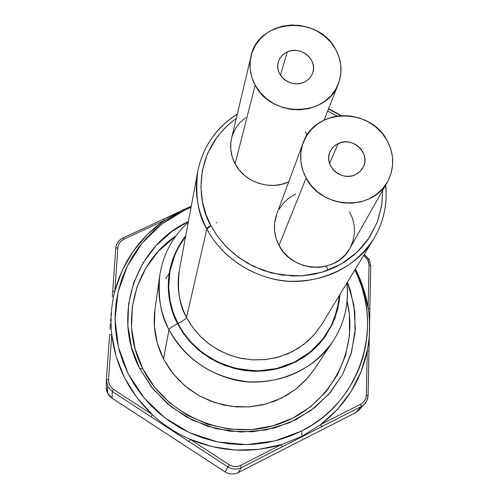 <?xml version="1.0" encoding="UTF-8"?>
<svg xmlns="http://www.w3.org/2000/svg" width="499" height="499" viewBox="0 0 499 499"><rect width="100%" height="100%" fill="white"/><g stroke="black" fill="none" stroke-linecap="round" stroke-linejoin="round"><path stroke-width="0.75" d="M169.005 329.714C160.316 312.436 157.216 294.485 159.699 275.847C157.965 298.508 161.065 316.466 169.005 329.714C177.812 346.867 196.962 369.647 231.86 379.159C266.734 389.089 312.923 373.133 332.64 341.784C312.505 369.534 284.536 382.889 248.733 381.847C212.992 377.855 186.414 360.478 169.005 329.714L163.497 358.931L169.005 329.714C169.772 328.192 172.617 326.184 177.538 323.689C172.617 326.184 169.772 328.192 169.005 329.714M188.279 222.261C172.498 236.719 162.973 254.577 159.699 275.847L154.996 309.168C152.7 326.408 155.532 343 163.497 358.931L157.31 343.144L154.416 326.583L154.896 309.91M210.896 225.598L206.492 228.274M179.353 270.177L197.747 171.469C195.047 195.745 198.078 214.907 206.848 228.954L211.027 225.835L217.371 236.102L226.19 246.687L237.979 257.016L253.049 266.179L271.362 272.959L292.239 276.003L303.23 275.754L314.289 274.188L325.148 271.269L335.546 267.027L345.233 261.551L353.984 254.995L361.644 247.554L368.1 239.445L377.294 222.13L381.841 204.721L382.652 190.406L381.716 205.526L377.518 221.544L369.397 237.524L357.103 252.195L340.979 264.158L322.048 272.248L301.82 275.86L281.898 275.08L263.622 270.601L247.828 263.422L234.836 254.59L224.581 244.984L216.772 235.254L211.027 225.835C197.679 204.69 190.949 151.465 236.27 118.475L231.779 121.825L223.976 128.904L217.296 136.695L207.49 153.573L202.263 170.845L200.922 187.256L202.532 202.064L206.156 214.932L211.027 225.835L206.848 228.954L186.539 317.414C179.49 305.943 177.095 290.2 179.353 270.177C176.478 286.476 178.873 302.219 186.539 317.414L206.848 228.954C197.292 210.372 194.261 191.211 197.747 171.469C202.819 146.906 215.998 127.819 237.281 114.209M328.473 109.038L340.904 115.662M303.124 142.976L276.633 214.533C273.003 224.949 273.808 235.254 279.047 245.452L306.118 178.037C300.03 166.41 299.044 154.69 303.155 142.889C314.227 108.327 369.996 106.873 386.999 140.3L381.916 133.015L375.51 126.734L368.019 121.694L359.729 118.076L350.94 116.017L341.99 115.6L333.213 116.835L324.936 119.685L317.476 124.051L311.114 129.765L306.105 136.626L302.644 144.373L300.866 152.713L300.86 161.327L302.631 169.878L306.118 178.037L311.189 185.485L317.657 191.915L325.261 197.08L333.706 200.773L342.657 202.844L351.764 203.218L360.665 201.883L369.011 198.889L376.477 194.367L382.783 188.497L387.679 181.517L390.991 173.696L392.601 165.337L392.445 156.773L390.555 148.322L386.999 140.3C394.435 154.366 394.609 168.2 387.523 181.804C372.56 211.495 321.63 209.324 306.118 178.037L279.047 245.452C292.383 272.872 336.619 274.575 349.849 248.402L387.523 181.804M250.96 56.418L231.567 138.329C229.615 147.086 230.788 155.588 235.104 163.847L255.176 85.148C250.18 75.767 248.789 66.13 250.997 56.244C257.971 19.062 318.025 14.39 335.571 49.195L330.619 42.116L324.344 35.99L316.984 31.063L308.812 27.507L300.142 25.455L291.291 24.987L282.59 26.123L274.369 28.823L266.946 32.996L260.597 38.485L255.569 45.085L252.07 52.557L250.23 60.61L250.136 68.943L251.808 77.226L255.176 85.148L260.116 92.377L266.447 98.646L273.914 103.692L282.234 107.322L291.067 109.387L300.074 109.817L308.893 108.582L317.177 105.751L324.612 101.428L330.912 95.796L335.827 89.072L339.183 81.53L340.854 73.459L340.798 65.169L339.008 56.98L335.571 49.195C341.721 60.566 342.657 72.093 338.384 83.776C327.363 117.003 271.387 118.176 255.176 85.148L235.104 163.847C244.485 182.222 270.14 190.824 288.734 181.848L281.785 184.262L274.101 185.391L266.26 185.06L258.576 183.283L251.353 180.12L244.866 175.704L239.383 170.209L235.104 163.847L232.197 156.873L230.775 149.563L230.881 142.196L231.617 138.136M338.197 143.525L329.558 163.379L338.197 143.525C352.525 136.021 371.006 153.455 363.216 167.209L360.022 171.544L355.513 174.638C341.597 182.016 323.271 165.624 329.995 151.889L331.648 148.933L334.548 145.814L337.418 143.905L341.459 142.383L344.921 141.891L348.458 142.047L351.926 142.857L355.207 144.286L358.157 146.282L360.683 148.771L362.679 151.646L364.07 154.815L364.794 158.146L364.838 161.52L364.189 164.801L362.867 167.864L360.933 170.589L358.444 172.879L355.513 174.638L352.244 175.798L348.764 176.309L345.202 176.153L341.703 175.342L338.403 173.902L335.434 171.887L332.902 169.379L330.906 166.473L329.527 163.285L328.816 159.936L328.804 156.561L329.477 153.28L330.818 150.23L332.777 147.517L335.266 145.253L338.197 143.525M287.256 51.977L280.463 75.218L287.256 51.977C300.479 45.365 317.95 59.705 312.692 72.923C311.176 77.12 308.301 80.208 304.072 82.198C291.185 88.716 273.889 75.181 278.305 62.088C279.708 57.472 282.696 54.104 287.256 51.977L290.493 50.898L293.923 50.443L297.416 50.617L300.847 51.428L304.072 52.832L306.979 54.784L309.449 57.204L311.395 60.005L312.736 63.08L313.422 66.311L313.428 69.573L312.754 72.742L311.413 75.692L309.474 78.318L306.991 80.514L304.072 82.198L300.822 83.296L297.373 83.763L293.855 83.595L290.406 82.784L287.156 81.368L284.23 79.397L281.754 76.952L279.808 74.126L278.479 71.033L277.812 67.789L277.824 64.521L278.529 61.358L279.889 58.414L281.848 55.807L284.336 53.63L287.256 51.977M337.274 116.055L327.668 111.077L337.268 116.055M349.855 248.39L345.682 254.315L340.156 259.505L333.631 263.509L326.352 266.173L318.605 267.383L310.684 267.096L302.912 265.312L295.595 262.1L289.008 257.596L283.42 251.976L279.047 245.452L276.053 238.291L274.55 230.775L274.593 223.196L276.683 214.395M279.228 209.006L283.619 202.931L289.183 197.86L295.707 193.974M349.662 211.857L352.712 218.905L354.302 226.346L354.377 233.888L352.924 241.254L349.992 248.153M232.509 135.061L235.59 128.43L239.994 122.561L245.552 117.664M305.351 131.624L307.041 135.086M206.848 228.954C215.98 246.3 236.127 269.635 272.529 278.854C308.993 288.528 355.806 270.651 373.857 238.616C354.67 267.489 326.614 281.717 289.694 281.293C255.32 279.39 222.529 258.594 206.848 228.954M321.755 324.475L314.071 334.898L304.228 344.117L292.545 351.558L279.546 356.773L265.911 359.529L252.326 359.86L239.414 357.995L227.625 354.334L217.246 349.319L208.376 343.412L201.003 336.993L195.009 330.375L190.244 323.795L186.539 317.414C185.709 318.992 182.834 321.019 177.925 323.502L183.819 333.257L192.04 343.312L203.049 353.092L217.152 361.731L234.305 368.081L253.904 370.851L264.233 370.539L274.637 368.973L284.867 366.11L294.672 361.993L303.816 356.704L312.1 350.385L319.36 343.225L325.491 335.434L330.463 327.232L334.28 318.83L338.702 302.151L339.432 295.339L337.156 309.792L331.729 324.724L322.722 339.201L310.116 352.051L294.429 362.112L276.702 368.505L258.264 370.869L240.456 369.435L224.301 364.869L210.41 358.051L199.001 349.868L189.963 341.048L183.052 332.141L177.925 323.502C182.834 321.019 185.709 318.992 186.539 317.414L192.676 327.338L200.292 336.282L209.206 344.036L219.211 350.41L230.064 355.257L241.51 358.444L253.274 359.91L265.069 359.617L276.621 357.583L287.649 353.853L297.903 348.527L307.135 341.74L315.15 333.656L321.755 324.475L373.857 238.616C383.631 222.086 387.548 204.278 385.608 185.179M216.086 222.941L216.791 222.61M326.371 266.167L327.912 270.29M339.9 294.578L337.761 309.106L332.459 324.175L323.545 338.827L310.977 351.895L295.258 362.174L277.413 368.761L258.813 371.275L240.805 369.927L224.456 365.38L210.403 358.538L198.845 350.292L189.707 341.391L182.715 332.403L177.538 323.689L173.01 313.247L169.666 300.916L168.238 286.713L169.604 270.926L174.644 254.29L184.019 237.992L185.771 235.715C160.135 268.949 167.583 305.538 177.538 323.689L183.47 333.494L191.728 343.593L202.794 353.423L216.965 362.106L234.206 368.487L243.811 370.408L253.897 371.275L264.283 370.957L274.737 369.385L285.016 366.509L294.872 362.368L304.059 357.053L312.386 350.697L319.678 343.505L325.847 335.671L334.673 318.986L339.114 302.226L339.9 294.578M177.925 323.502C168.088 305.531 160.678 269.585 185.609 236.595L179.141 246.207L175.037 254.453L170.022 271.007L168.662 286.707L170.084 300.847L173.415 313.116L177.925 323.502M314.127 369.466L308.257 377.281L296.188 388.889L281.923 397.928L266.011 404.022L249.076 406.897L231.792 406.429L214.857 402.618L198.958 395.626L184.736 385.721L172.76 373.321L163.497 358.931L170.221 369.952L178.542 379.92L188.291 388.596L199.238 395.782L211.133 401.302L223.708 405.038L236.663 406.903L249.712 406.847L262.549 404.889L274.874 401.077L286.42 395.501L296.924 388.309L306.161 379.664L313.927 369.765L332.64 341.784C344.335 323.77 349.119 304.134 346.998 282.877M165.656 278.804L169.186 273.371M346.867 283.089C349.032 304.271 344.291 323.839 332.64 341.784M142.882 368.942C166.797 416.896 228.442 441.815 279.078 423.944C329.914 406.554 359.405 351.29 347.111 301.253L349.362 314.276L349.543 335.035L345.576 355.431L337.567 374.68L325.76 392.014L310.59 406.735L292.607 418.218L272.51 425.984L251.091 429.67L229.216 429.109L207.777 424.306L187.649 415.442L169.666 402.893L154.54 387.174L142.882 368.942L139.645 368.418L142.882 368.942L135.129 348.957L131.555 328.024L132.254 306.991L137.15 286.669L146.001 267.838L158.414 251.203L175.947 235.877C134.381 263.697 118.668 322.822 142.882 368.942M347.416 282.185L353.916 305.101L355.319 328.829L351.508 352.306L342.57 374.437L328.853 394.166L310.946 410.521L289.657 422.665L265.986 429.97L241.067 432.022L216.129 428.685L192.414 420.108L171.095 406.722L153.218 389.195L139.645 368.418L131.574 347.585L127.863 325.772L128.605 303.854L133.726 282.696L142.957 263.092L155.906 245.776L172.036 231.374L188.429 221.462C135.74 245.913 111.327 314.913 139.645 368.418L151.796 387.43L167.564 403.822L186.32 416.914L207.316 426.158L229.677 431.173L252.488 431.754L274.818 427.899L295.77 419.802L314.507 407.82L330.307 392.476L342.582 374.406L350.909 354.352L355.02 333.107L354.808 311.488L350.335 290.312L347.416 282.185M358.962 410.116L355.581 412.679L238.135 472.622C233.682 474.699 229.334 474.455 225.093 471.898L112.044 398.196L112.263 391.515L107.709 386.432L107.578 393.175L112.026 398.152L112.263 391.515L113.485 389.339C110.098 386.887 108.451 383.606 108.551 379.49L111.745 334.417C110.229 319.765 111.252 305.4 114.801 291.316L117.889 247.76L115.768 248.209L117.889 247.76C118.363 243.874 120.39 240.998 123.97 239.14L123.066 237.855L123.97 239.14L164.327 220.471L182.927 209.879L185.185 209.892L191.061 207.353L185.185 209.892L182.927 209.879L191.242 206.386L182.927 209.879L164.327 220.471L163.31 219.317M368.031 395.682L367.557 398.888L366.285 401.838L364.744 403.891L361.32 406.479L364.775 403.859L366.896 400.678L368.062 395.595L366.31 395.158C366.035 399.206 364.151 402.225 360.671 404.215L320.788 424.53L302.088 436.226L301.658 430.986L312.411 424.817L322.435 417.638L331.635 409.529L339.931 400.566L347.242 390.854L353.498 380.494L358.662 369.578L362.679 358.232L365.518 346.562L367.17 334.679L367.626 322.697L366.884 310.734L364.956 298.895L361.881 287.293L357.683 276.028L354.864 269.915C384.224 326.134 360.933 402.038 301.658 430.986L302.088 436.226L320.788 424.53C345.514 405.257 361.002 380.625 367.245 350.647C370.009 336.494 370.308 322.304 368.137 308.064C366.01 294.398 361.756 281.399 355.375 269.067L362.892 286.669L368.137 308.064L369.859 308.638M369.16 259.505L367.732 259.798L369.042 265.031L368.137 308.064C370.308 322.304 370.009 336.494 367.245 350.647L361.008 371.83L350.99 391.628L337.455 409.392L320.788 424.53L321.481 426.788L361.32 406.479L360.671 404.215L361.32 406.479L355.544 412.71L358.931 410.153L366.303 401.807L367.395 399.437L368.037 396.25L368.986 351.14L367.245 350.647L366.31 395.158L368.062 395.601M225.093 471.898L112.026 398.152L107.578 393.175L107.709 386.432L112.263 391.515L227.943 466.927L229.284 464.806L190.181 439.32L188.878 441.465L227.943 466.927C232.285 469.547 236.732 469.796 241.279 467.675L361.32 406.479L355.581 412.679L238.135 472.622L241.279 467.675L240.487 465.436C236.663 467.158 232.927 466.945 229.284 464.806L225.093 471.898C229.334 474.455 233.682 474.699 238.135 472.622L241.279 467.675C236.732 469.796 232.285 469.547 227.943 466.927L225.099 471.898M112.038 398.19C108.264 395.557 106.331 391.958 106.25 387.386L107.578 393.175L106.25 387.411M355.513 412.717L238.11 472.64C233.657 474.711 229.315 474.474 225.08 471.923L112.082 398.19M107.709 386.432L106.387 379.789L107.709 386.432M369.092 345.838L369.266 340.412M369.672 324.344L369.69 321.743M369.709 319.148L369.859 308.607L368.137 308.064L369.042 265.031L370.751 265.655M368.037 395.545L368.979 351.146L367.245 350.647L366.31 395.158L365.898 397.89L364.744 400.485L362.929 402.662L360.671 404.215L320.788 424.53L321.481 426.788L282.203 446.811L281.455 444.565L240.487 465.436L241.279 467.675L282.203 446.811L281.455 444.565L258.844 449.343L235.578 450.073L212.431 446.699L190.181 439.32L229.284 464.806L231.885 466.066L234.817 466.627L237.786 466.397L240.487 465.436L281.455 444.565L302.088 436.226L281.455 444.565C250.71 453.585 220.284 451.838 190.181 439.32C176.11 433.207 163.479 424.973 152.289 414.625L113.485 389.339L112.263 391.515L151.022 416.784L152.289 414.625L151.022 416.784L188.878 441.465L190.181 439.32C176.11 433.207 163.479 424.973 152.289 414.625L136.738 397.391L124.569 377.83L116.161 356.604L111.745 334.417L109.599 334.767L106.387 379.783L108.551 379.49L106.387 379.783L109.599 334.767L111.745 334.417L108.551 379.49L108.72 382.303L109.661 385.066L111.321 387.486L113.485 389.339L152.289 414.625C128.91 392.276 115.394 365.542 111.745 334.417C110.229 319.765 111.252 305.4 114.801 291.316L112.668 291.715L112.287 297.024M111.146 312.867L110.953 315.58M110.759 318.312L110.566 321.057M110.373 323.807L109.986 329.303M163.354 219.223L123.016 237.954C118.7 240.125 116.286 243.537 115.768 248.19M123.066 237.855C118.718 240.038 116.292 243.487 115.768 248.209L112.668 291.697M191.273 206.206L187.612 207.809M177.925 212.287L175.492 213.472M173.059 214.657L168.188 217.015M369.834 308.538L370.751 265.624L369.042 265.031L368.742 262.343L367.732 259.798L366.098 257.553L363.584 255.544L363.946 255.775L364.7 254.621L363.946 255.775L367.732 259.798L369.191 259.393M368.986 351.14L370.751 265.624L369.179 259.361L364.688 254.646M368.954 351.084L369.828 308.713M112.668 291.722L115.768 248.209M123.97 239.14L121.637 240.605L119.716 242.664L118.431 245.14L117.889 247.76L114.801 291.316L122.168 270.439L133.152 251.315L147.361 234.499L164.327 220.471L123.97 239.14M191.292 206.118L163.379 219.211L164.327 220.471C139.315 238.023 122.804 261.638 114.801 291.316M301.658 430.986L274.937 440.929L246.375 444.659L217.483 441.921L189.82 432.826L164.882 417.875L144.005 397.878L128.274 373.938L118.469 347.366L115.032 319.578L118.051 292.034L127.257 266.123L142.096 243.113L161.745 224.082L185.185 209.892L174.538 215.456L164.489 222.03L155.145 229.546L146.594 237.942L138.915 247.155L132.198 257.091L126.509 267.67L121.906 278.791L118.444 290.356L116.173 302.244L115.113 314.358L115.288 326.558L116.704 338.746L119.355 350.785L123.222 362.555L128.274 373.938L134.468 384.816L141.741 395.071L150.024 404.602L159.237 413.309L169.286 421.094L180.077 427.874L191.485 433.575L203.399 438.147L215.699 441.534L228.255 443.705L240.936 444.64L253.604 444.328L266.142 442.781L278.411 440.018L290.287 436.07L301.658 430.986M324.15 120.053L338.384 83.776M385.69 185.035C387.604 204.172 383.662 222.036 373.857 238.616M341.466 115.625L328.598 108.72M237.324 114.003C216.036 127.669 202.844 146.825 197.747 171.469M355.556 412.704L358.931 410.153M106.25 387.386L106.387 379.783M364.7 254.621L364.301 254.365"/></g></svg>
